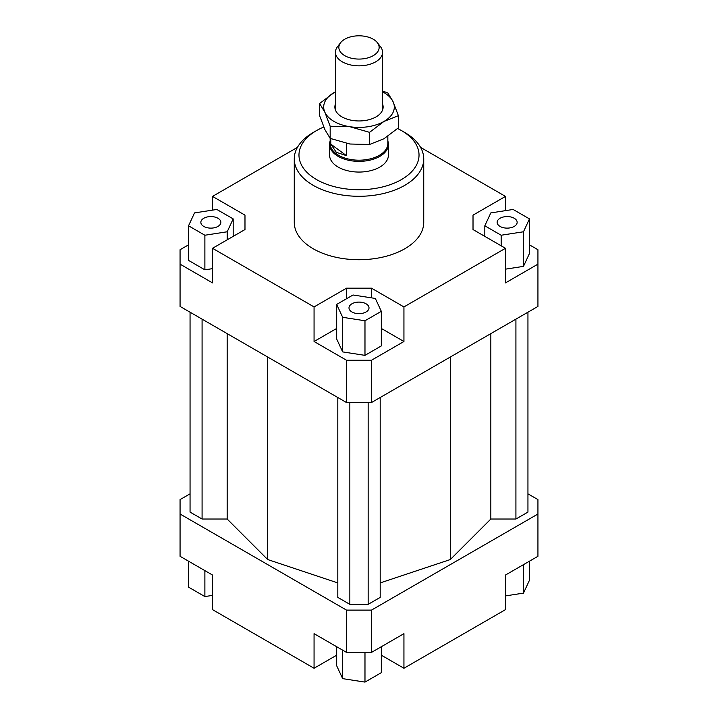 <?xml version="1.0" encoding="UTF-8"?>
<svg xmlns="http://www.w3.org/2000/svg" width="718" height="718" viewBox="0 0 718 718"><rect width="100%" height="100%" fill="white"/><g stroke="black" fill="none" stroke-linecap="round" stroke-linejoin="round"><path stroke-width="1.08" d="M387.837 140.997A29.429 16.99 180 0 1 388.429 144.372A29.429 16.99 180 0 1 368.594 160.437A29.429 16.99 180 0 1 335.836 154.855A29.429 16.99 180 0 1 329.571 144.372A29.429 16.99 180 0 1 330.163 140.997M387.837 136.303L387.837 143.546A28.837 16.649 180 0 1 368.406 159.279A28.837 16.649 180 0 1 336.302 153.814A28.837 16.649 180 0 1 330.163 143.546L330.163 138.386M346.444 143.403L346.444 155.644L336.302 152.315L330.792 144.112L330.792 138.637M340.61 42.694L337.514 46.697A23.541 13.588 0 0 0 335.459 52.243A23.541 13.588 0 0 0 340.467 60.626A23.541 13.588 0 0 0 366.674 65.096A23.541 13.588 0 0 0 382.541 52.243A23.541 13.588 0 0 0 380.486 46.697L377.39 42.694A20.14 11.632 180 0 1 369.402 57.404A20.14 11.632 180 0 1 343.141 54.613A20.14 11.632 180 0 1 340.61 42.694A20.14 11.632 180 0 1 374.859 40.271A20.14 11.632 180 0 1 377.39 42.694M346.444 155.644L330.792 144.112M388.429 144.372L388.429 155.079A29.429 16.99 180 0 1 370.264 170.767A29.429 16.99 180 0 1 338.196 167.088A29.429 16.99 180 0 1 329.571 155.079L329.571 144.372M217.931 226.43A10.007 5.78 180 0 1 207.026 227.687A10.007 5.78 180 0 1 200.852 222.347A10.007 5.78 180 0 1 203.786 218.263A10.007 5.78 180 0 1 214.691 217.007A10.007 5.78 180 0 1 220.866 222.347A10.007 5.78 180 0 1 217.931 226.43M366.072 303.795A10.007 5.78 180 0 1 369.007 307.878A10.007 5.78 180 0 1 362.832 313.21A10.007 5.78 180 0 1 351.928 311.962A10.007 5.78 180 0 1 348.993 307.878A10.007 5.78 180 0 1 355.168 302.538A10.007 5.78 180 0 1 366.072 303.795M500.069 218.263A10.007 5.78 180 0 1 510.974 217.007A10.007 5.78 180 0 1 517.148 222.347A10.007 5.78 180 0 1 514.214 226.43A10.007 5.78 180 0 1 503.309 227.687A10.007 5.78 180 0 1 497.134 222.347A10.007 5.78 180 0 1 500.069 218.263M423.737 158.92L423.737 222.347A64.737 37.372 180 0 1 383.771 256.873A64.737 37.372 180 0 1 313.227 248.778A64.737 37.372 180 0 1 294.263 222.347L294.263 158.92A64.737 37.372 0 0 0 313.227 185.352A64.737 37.372 0 0 0 383.771 193.447A64.737 37.372 0 0 0 423.737 158.92A64.737 37.372 0 0 0 404.772 132.489L401.443 130.568A60.025 34.652 180 0 1 401.443 179.581A60.025 34.652 180 0 1 316.557 179.581A60.025 34.652 180 0 1 316.557 130.568A60.025 34.652 180 0 1 323.755 127.023M316.557 130.568L313.227 132.489A64.737 37.372 0 0 0 294.263 158.92M397.61 128.54A60.025 34.652 180 0 1 401.443 130.568L404.772 132.489M529.462 244.838L537.935 249.738L537.935 306.433L371.484 402.538L371.484 360.248L346.516 360.248L346.516 402.538L371.484 402.538M537.935 264.152L505.481 282.892L505.481 248.293L403.938 306.918L403.938 341.508L371.484 360.248M505.481 269.16L523.476 266.378L529.462 253.49L529.462 218.891L513.119 209.459L490.807 212.914L484.821 225.802L484.821 236.366M346.516 360.248L314.062 341.508L314.062 306.918L212.519 248.293L212.519 282.892L180.065 264.152L180.065 306.433L346.516 402.538M180.065 264.152L180.065 249.738L188.538 244.838M244.982 229.554L244.982 215.14L244.982 229.554L212.519 248.293M188.538 225.802L204.881 235.235L227.193 231.779L233.179 218.891L216.836 209.459L194.524 212.914L188.538 225.802L188.538 260.392L204.881 269.824L212.519 268.649M212.519 210.132L212.519 196.4L244.982 215.14M371.484 297.844L371.484 288.178L346.516 288.178L346.516 298.742M403.938 341.508L381.321 328.449M336.679 328.449L314.062 341.508M364.977 355.356L381.321 345.923L381.321 311.325L375.334 298.446L353.023 294.99L336.679 304.423L336.679 339.022L342.666 351.901L364.977 355.356L364.977 320.758L381.321 311.325M314.062 306.918L346.516 288.178M473.018 229.554L473.018 215.14L473.018 229.554L505.481 248.293M336.679 655.193L314.062 668.252L212.519 609.636L212.519 575.037L180.065 556.297L180.065 499.602L190.055 493.831M527.945 493.831L537.935 499.602L537.935 514.016L371.484 610.112L346.516 610.112L180.065 514.016M190.055 312.204L190.055 512.096L202.081 519.033L227.166 519.033L267.67 559.537L337.81 582.917M380.19 582.917L450.33 559.537L490.834 519.033L515.919 519.033L527.945 512.096L527.945 312.204M337.81 397.512L337.81 597.403L349.846 604.35L368.154 604.35L380.19 597.403L380.19 397.512M346.516 610.112L346.516 652.402L371.484 652.402L371.484 610.112M371.484 652.402L403.938 633.662L403.938 668.252L505.481 609.636L505.481 575.037L537.935 556.297L537.935 514.016M314.062 668.252L314.062 633.662L346.516 652.402M403.938 668.252L381.321 655.193M420.569 147.378L505.481 196.4L505.481 210.643M505.481 595.904L523.476 593.122L529.462 580.234L529.462 561.189M523.476 593.122L523.476 564.644M381.321 646.721L381.321 672.667L364.977 682.1L364.977 652.402M364.977 682.1L342.666 678.645L336.679 665.765L336.679 646.721M342.666 678.645L342.666 650.176M212.519 595.393L204.881 596.568L188.538 587.136L188.538 561.189M204.881 596.568L204.881 570.622M484.821 225.802L501.164 235.235L501.164 245.798M501.164 235.235L523.476 231.779L523.476 266.378M523.476 231.779L529.462 218.891M473.018 215.14L505.481 196.4M336.679 304.423L342.666 317.311L342.666 351.901M342.666 317.311L364.977 320.758M371.484 288.178L403.938 306.918M204.881 235.235L204.881 269.824M227.193 231.779L227.193 239.821M233.179 218.891L233.179 236.366M212.519 196.4L297.431 147.378M202.081 519.033L202.081 319.151M227.166 519.033L227.166 333.628M267.67 559.537L267.67 357.017M490.834 519.033L490.834 333.628M450.33 559.537L450.33 357.017M515.919 519.033L515.919 319.151M349.846 604.35L349.846 402.538M368.154 604.35L368.154 402.538M319.618 103.509L334.032 92.613A35.308 20.382 0 0 0 324.895 112.304A35.308 20.382 0 0 0 334.032 121.441A35.308 20.382 0 0 0 349.863 126.718L330.172 126.242L324.895 112.304L319.618 103.509L319.618 115.652L324.895 129.599L330.172 138.394L349.863 144.013L369.555 144.489L383.968 138.736L398.382 127.84L398.382 115.697L383.968 121.441A35.308 20.382 0 0 0 393.105 101.75A35.308 20.382 0 0 0 383.968 92.613A35.308 20.382 0 0 0 382.541 91.832M382.541 90.989L387.828 92.954L393.105 101.75L398.382 115.697M382.541 103.966A24.125 13.929 180 0 1 378.036 115.589A24.125 13.929 180 0 1 341.939 116.872A24.125 13.929 180 0 1 339.964 115.589A24.125 13.929 180 0 1 335.459 103.966M334.032 92.613L335.459 91.814A35.308 20.382 0 0 0 334.032 92.613M383.968 121.441L369.555 132.336L349.863 126.718A35.308 20.382 0 0 0 383.968 121.441M369.555 144.489L369.555 132.336M330.172 138.394L330.172 126.242M382.541 52.243L382.541 110.087M335.459 52.243L335.459 110.087"/></g></svg>
